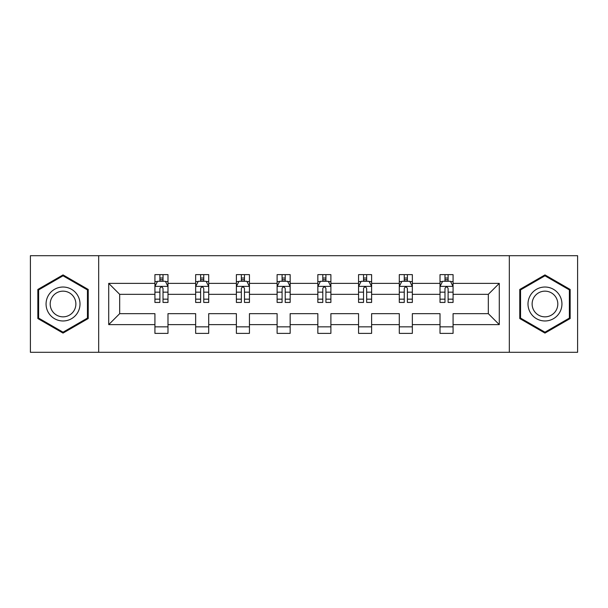 <?xml version="1.0" encoding="UTF-8"?>
<svg xmlns="http://www.w3.org/2000/svg" width="608" height="608" viewBox="0 0 608 608"><rect width="100%" height="100%" fill="white"/><g stroke="black" fill="none" stroke-linecap="round" stroke-linejoin="round"><path stroke-width="0.91" d="M509.329 255.702L30.4 255.702L30.4 352.298L577.6 352.298L577.6 255.702L509.329 255.702L509.329 352.298M453.074 324.626L453.074 313.66L488.315 313.66L499.282 324.626L453.074 324.626L453.074 333.374L440.017 333.374L440.017 324.626L412.346 324.626L412.346 333.374L399.289 333.374L399.289 324.626L371.617 324.626L371.617 333.374L358.56 333.374L358.56 324.626L330.889 324.626L330.889 333.374L317.84 333.374L317.84 324.626L290.16 324.626L290.16 333.374L277.111 333.374L277.111 324.626L249.44 324.626L249.44 333.374L236.383 333.374L236.383 324.626L208.711 324.626L208.711 333.374L195.654 333.374L195.654 324.626L167.983 324.626L167.983 333.374L154.926 333.374L154.926 324.626L108.718 324.626L108.718 283.374L154.926 283.374L154.926 274.626L167.983 274.626L167.983 283.374L195.654 283.374L195.654 274.626L208.711 274.626L208.711 283.374L236.383 283.374L236.383 274.626L249.44 274.626L249.44 283.374L277.111 283.374L277.111 274.626L290.16 274.626L290.16 283.374L317.84 283.374L317.84 274.626L330.889 274.626L330.889 283.374L358.56 283.374L358.56 274.626L371.617 274.626L371.617 283.374L399.289 283.374L399.289 274.626L412.346 274.626L412.346 283.374L440.017 283.374L440.017 274.626L453.074 274.626L453.074 283.374L499.282 283.374L499.282 324.626M98.671 352.298L98.671 255.702M440.017 283.374L440.017 294.34L412.346 294.34L412.346 283.374M412.346 324.626L412.346 313.66L440.017 313.66L440.017 324.626M399.289 283.374L399.289 294.34L371.617 294.34L371.617 283.374M371.617 324.626L371.617 313.66L399.289 313.66L399.289 324.626M358.56 283.374L358.56 294.34L330.889 294.34L330.889 283.374M330.889 324.626L330.889 313.66L358.56 313.66L358.56 324.626M317.84 283.374L317.84 294.34L290.16 294.34L290.16 283.374M290.16 324.626L290.16 313.66L317.84 313.66L317.84 324.626M277.111 283.374L277.111 294.34L249.44 294.34L249.44 283.374M249.44 324.626L249.44 313.66L277.111 313.66L277.111 324.626M236.383 283.374L236.383 294.34L208.711 294.34L208.711 283.374M208.711 324.626L208.711 313.66L236.383 313.66L236.383 324.626M195.654 283.374L195.654 294.34L167.983 294.34L167.983 283.374M167.983 324.626L167.983 313.66L195.654 313.66L195.654 324.626M154.926 283.374L154.926 294.34L119.685 294.34L119.685 313.66L154.926 313.66L154.926 324.626M108.718 283.374L119.685 294.34M488.315 313.66L488.315 294.34L453.074 294.34L453.074 283.374M444.98 281.154L448.111 281.154M404.252 281.154L407.383 281.154M363.523 281.154L366.654 281.154M322.795 281.154L325.926 281.154M282.074 281.154L285.205 281.154M241.346 281.154L244.477 281.154M200.617 281.154L203.748 281.154M159.889 281.154L163.02 281.154M154.926 326.846L167.983 326.846M195.654 326.846L208.711 326.846M236.383 326.846L249.44 326.846M277.111 326.846L290.16 326.846M317.84 326.846L330.889 326.846M358.56 326.846L371.617 326.846M399.289 326.846L412.346 326.846M440.017 326.846L453.074 326.846M119.685 313.66L108.718 324.626M499.282 283.374L488.315 294.34M88.228 289.454L63.034 274.907L37.84 289.454L37.84 318.546L63.034 333.093L88.228 318.546L88.228 289.454M519.772 289.454L519.772 318.546L544.966 333.093L570.16 318.546L570.16 289.454L544.966 274.907L519.772 289.454M163.02 278.023L159.889 278.023M157.381 281.603L154.926 281.603L154.926 274.626L159.889 274.626L159.889 281.284M154.926 299.159L154.926 302.434L159.889 302.434L159.889 299.159L154.926 299.159L154.926 294.34M167.983 294.34L167.983 302.434L163.02 302.434L163.02 288.466C161.979 286.452 160.938 286.452 159.889 288.466L159.889 299.159M165.528 281.603L167.983 281.603L167.983 274.626L163.02 274.626L163.02 281.284M167.983 286.505L165.376 281.284L157.54 281.284L154.926 286.505M203.748 278.023L200.617 278.023M198.109 281.603L195.654 281.603L195.654 274.626L200.617 274.626L200.617 281.284M195.654 299.159L195.654 302.434L200.617 302.434L200.617 299.159L195.654 299.159L195.654 294.34M208.711 294.34L208.711 302.434L203.748 302.434L203.748 288.466C202.707 286.452 201.666 286.452 200.617 288.466L200.617 299.159M206.256 281.603L208.711 281.603L208.711 274.626L203.748 274.626L203.748 281.284M208.711 286.505L206.097 281.284L198.269 281.284L195.654 286.505M244.477 278.023L241.346 278.023M238.838 281.603L236.383 281.603L236.383 274.626L241.346 274.626L241.346 281.284M236.383 299.159L236.383 302.434L241.346 302.434L241.346 299.159L236.383 299.159L236.383 294.34M249.44 294.34L249.44 302.434L244.477 302.434L244.477 288.466C243.436 286.452 242.387 286.452 241.346 288.466L241.346 299.159M246.985 281.603L249.44 281.603L249.44 274.626L244.477 274.626L244.477 281.284M249.44 286.505L246.825 281.284L238.997 281.284L236.383 286.505M48.336 295.518A16.971 16.971 0 0 0 54.545 318.698A16.971 16.971 0 0 0 77.733 312.482A16.971 16.971 0 0 0 71.516 289.302A16.971 16.971 0 0 0 48.336 295.518M51.908 297.578A12.852 12.852 0 0 0 56.612 315.126A12.852 12.852 0 0 0 74.161 310.422A12.852 12.852 0 0 0 69.456 292.874A12.852 12.852 0 0 0 51.908 297.578M87.446 289.91L87.446 318.09L63.034 332.188L38.623 318.09L38.623 289.91L63.034 275.812L87.446 289.91M530.267 295.518A16.971 16.971 0 0 0 536.484 318.698A16.971 16.971 0 0 0 559.664 312.482A16.971 16.971 0 0 0 553.455 289.302A16.971 16.971 0 0 0 530.267 295.518M533.839 297.578A12.852 12.852 0 0 0 538.544 315.126A12.852 12.852 0 0 0 556.092 310.422A12.852 12.852 0 0 0 551.388 292.874A12.852 12.852 0 0 0 533.839 297.578M569.377 289.91L569.377 318.09L544.966 332.188L520.554 318.09L520.554 289.91L544.966 275.812L569.377 289.91M285.205 278.023L282.074 278.023M279.566 281.603L277.111 281.603L277.111 274.626L282.074 274.626L282.074 281.284M277.111 299.159L277.111 302.434L282.074 302.434L282.074 299.159L277.111 299.159L277.111 294.34M290.16 294.34L290.16 302.434L285.205 302.434L285.205 288.466C284.156 286.452 283.115 286.452 282.074 288.466L282.074 299.159M287.706 281.603L290.16 281.603L290.16 274.626L285.205 274.626L285.205 281.284M290.16 286.505L287.554 281.284L279.718 281.284L277.111 286.505M325.926 278.023L322.795 278.023M320.294 281.603L317.84 281.603L317.84 274.626L322.795 274.626L322.795 281.284M317.84 299.159L317.84 302.434L322.795 302.434L322.795 299.159L317.84 299.159L317.84 294.34M330.889 294.34L330.889 302.434L325.926 302.434L325.926 288.466C324.885 286.452 323.844 286.452 322.795 288.466L322.795 299.159M328.434 281.603L330.889 281.603L330.889 274.626L325.926 274.626L325.926 281.284M330.889 286.505L328.282 281.284L320.446 281.284L317.84 286.505M366.654 278.023L363.523 278.023M361.015 281.603L358.56 281.603L358.56 274.626L363.523 274.626L363.523 281.284M358.56 299.159L358.56 302.434L363.523 302.434L363.523 299.159L358.56 299.159L358.56 294.34M371.617 294.34L371.617 302.434L366.654 302.434L366.654 288.466C365.613 286.452 364.572 286.452 363.523 288.466L363.523 299.159M369.162 281.603L371.617 281.603L371.617 274.626L366.654 274.626L366.654 281.284M371.617 286.505L369.003 281.284L361.175 281.284L358.56 286.505M407.383 278.023L404.252 278.023M401.744 281.603L399.289 281.603L399.289 274.626L404.252 274.626L404.252 281.284M399.289 299.159L399.289 302.434L404.252 302.434L404.252 299.159L399.289 299.159L399.289 294.34M412.346 294.34L412.346 302.434L407.383 302.434L407.383 288.466C406.342 286.452 405.293 286.452 404.252 288.466L404.252 299.159M409.891 281.603L412.346 281.603L412.346 274.626L407.383 274.626L407.383 281.284M412.346 286.505L409.731 281.284L401.903 281.284L399.289 286.505M448.111 278.023L444.98 278.023M442.472 281.603L440.017 281.603L440.017 274.626L444.98 274.626L444.98 281.284M440.017 299.159L440.017 302.434L444.98 302.434L444.98 299.159L440.017 299.159L440.017 294.34M453.074 294.34L453.074 302.434L448.111 302.434L448.111 288.466C447.07 286.452 446.021 286.452 444.98 288.466L444.98 299.159M450.619 281.603L453.074 281.603L453.074 274.626L448.111 274.626L448.111 281.284M453.074 286.505L450.46 281.284L442.624 281.284L440.017 286.505M167.914 286.376L154.994 286.376M167.983 299.159L163.02 299.159M159.889 292.159L154.926 292.159M167.983 292.159L163.02 292.159M163.02 279.688L159.889 279.688M208.643 286.376L195.723 286.376M208.711 299.159L203.748 299.159M200.617 292.159L195.654 292.159M208.711 292.159L203.748 292.159M203.748 279.688L200.617 279.688M249.371 286.376L236.451 286.376M249.44 299.159L244.477 299.159M241.346 292.159L236.383 292.159M249.44 292.159L244.477 292.159M244.477 279.688L241.346 279.688M290.1 286.376L277.172 286.376M290.16 299.159L285.205 299.159M282.074 292.159L277.111 292.159M290.16 292.159L285.205 292.159M285.205 279.688L282.074 279.688M330.828 286.376L317.9 286.376M330.889 299.159L325.926 299.159M322.795 292.159L317.84 292.159M330.889 292.159L325.926 292.159M325.926 279.688L322.795 279.688M371.549 286.376L358.629 286.376M371.617 299.159L366.654 299.159M363.523 292.159L358.56 292.159M371.617 292.159L366.654 292.159M366.654 279.688L363.523 279.688M412.277 286.376L399.357 286.376M412.346 299.159L407.383 299.159M404.252 292.159L399.289 292.159M412.346 292.159L407.383 292.159M407.383 279.688L404.252 279.688M453.006 286.376L440.086 286.376M453.074 299.159L448.111 299.159M444.98 292.159L440.017 292.159M453.074 292.159L448.111 292.159M448.111 279.688L444.98 279.688"/></g></svg>
